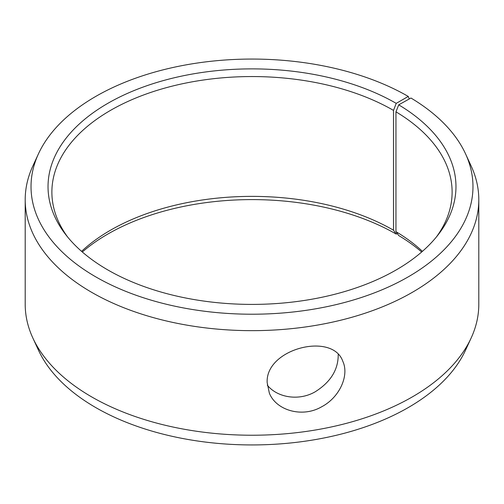 <?xml version="1.0" encoding="UTF-8"?>
<svg xmlns="http://www.w3.org/2000/svg" width="504" height="504" viewBox="0 0 504 504"><rect width="100%" height="100%" fill="white"/><g stroke="black" fill="none" stroke-linecap="round" stroke-linejoin="round"><path stroke-width="0.76" d="M409.235 98.979L408.253 96.428A220.972 127.575 180 0 0 194.645 63.435A220.972 127.575 180 0 0 38.468 153.808A220.972 127.575 180 0 0 252 314.219A220.972 127.575 180 0 0 465.532 153.808A220.972 127.575 180 0 0 410.955 98.022L398.721 104.838L395.955 111.831L395.955 231.651L398.721 235.557A203.969 117.76 180 0 1 421.672 252M395.955 231.651A200.119 115.536 180 0 1 422.421 251.345M81.579 251.345A200.119 115.536 180 0 1 393.504 230.215L396.226 234.089L397.259 233.497M82.328 252A203.969 117.76 180 0 1 396.226 234.089M465.532 153.808L471.158 166.011A226.8 130.939 180 0 1 478.8 199.716L478.8 304.284A226.8 130.939 180 0 1 471.158 337.989L465.532 350.192A220.972 127.575 180 0 1 252 444.938A220.972 127.575 180 0 1 38.468 350.192L32.842 337.989A226.8 130.939 180 0 1 25.2 304.284L25.2 199.716A226.8 130.939 180 0 1 32.842 166.011L38.468 153.808M471.158 337.989A226.8 130.939 180 0 1 252 435.229A226.8 130.939 180 0 1 32.842 337.989M478.8 199.716A226.8 130.939 180 0 1 252 330.656A226.8 130.939 180 0 1 25.2 199.716M398.721 104.838A203.969 117.76 180 0 1 438.196 234.719A203.969 117.76 180 0 1 252 304.403A203.969 117.76 180 0 1 65.803 234.719A203.969 117.76 180 0 1 136.332 89.649A203.969 117.76 180 0 1 396.226 103.37L393.504 110.389L393.504 230.215M408.253 96.428L396.226 103.37M395.955 111.831A200.119 115.536 180 0 1 452.12 192.087A200.119 115.536 180 0 1 436.388 236.987M67.612 236.987A200.119 115.536 180 0 1 51.88 192.087A200.119 115.536 180 0 1 175.417 85.346A200.119 115.536 180 0 1 393.504 110.389M267.29 385.163C277.383 397.719 298.904 401.216 315.132 391.829C330.649 382.082 338.341 369.64 338.216 354.507M267.17 382.649C265.28 348.617 332.734 331.645 342.84 361.399C349.366 375.31 339.759 397.316 321.659 406.785C302.243 418.144 276.11 410.388 269.356 393.139L267.17 382.649"/></g></svg>
